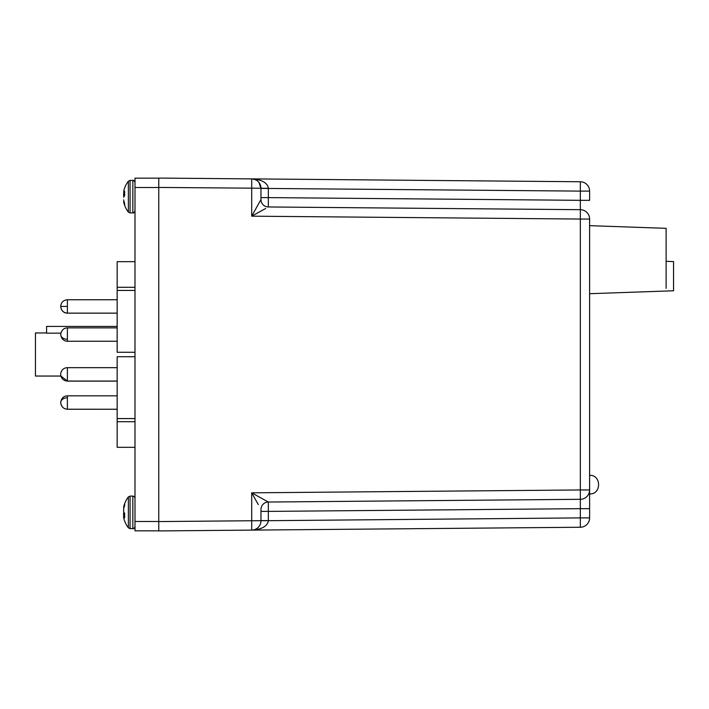 <?xml version="1.0" encoding="UTF-8"?>
<svg xmlns="http://www.w3.org/2000/svg" width="709" height="709" viewBox="0 0 709 709"><rect width="100%" height="100%" fill="white"/><g stroke="black" fill="none" stroke-linecap="round" stroke-linejoin="round"><path stroke-width="1.06" d="M46.59 332.955L35.45 332.955L35.45 376.045L60.921 376.045M117.162 356.724L134.994 356.724L117.162 356.724L117.162 418.567L134.994 418.567M158.763 187.513L158.763 521.567L158.763 187.513L134.994 187.513L134.994 178.154L158.763 178.154M158.763 521.487L134.994 521.487L134.994 187.513M134.994 521.487L134.994 530.846L158.763 530.846M117.162 261.674L134.994 261.674L117.162 261.674L117.162 287.287L134.994 287.287M134.994 421.713L117.162 421.713L117.162 447.326L134.994 447.326M117.162 421.713L117.162 418.567M134.994 290.433L117.162 290.433L117.162 352.276L134.994 352.276M117.162 290.433L117.162 287.287M60.85 333.159L46.59 333.159L46.59 326.424L117.162 326.424M666.123 288.368L666.123 228.333L589.613 225.666L589.613 291.036M117.162 381.043L67.39 381.043L67.39 367.67A6.682 6.682 0 0 0 60.708 374.361A6.682 6.682 0 0 0 67.39 381.043L60.903 376.045M265.6 208.499L251.695 216.174L260.974 199.539L260.974 188.248L258.838 182.293M158.763 178.074L251.695 178.89A9.359 9.359 0 0 1 260.974 188.248L158.763 187.433L158.763 178.074L251.695 178.89A9.359 9.359 0 0 1 260.974 188.248L268.339 188.31L268.339 197.607L260.974 197.607L260.974 199.539A7.427 7.427 0 0 0 268.339 206.966L268.339 197.607L580.334 200.328L580.334 209.687L268.339 206.966L580.334 209.687L580.334 219.046L251.695 216.174L251.695 178.89L580.334 181.752L251.695 178.89C261.887 179.599 267.435 182.736 268.339 188.31L268.339 188.284M580.334 209.687A9.359 9.359 0 0 1 589.613 219.046L589.613 517.889A9.359 9.359 0 0 1 580.334 527.248L251.695 530.11L251.695 520.752L158.763 521.567L158.763 530.926L251.695 530.11L158.763 530.926M258.28 504.56L251.73 492.879M589.613 489.954A9.359 9.359 0 0 1 580.334 499.313L580.334 489.954L589.613 489.954A9.359 9.359 0 0 1 580.334 499.313L580.334 508.672L580.334 499.313L268.339 502.034A7.427 7.427 0 0 0 260.974 509.47L260.974 520.787M260.974 188.39L580.334 191.111L580.334 200.328L589.613 200.328L589.613 191.111L580.334 191.111L580.334 181.752A9.359 9.359 0 0 1 589.613 191.111A9.359 9.359 0 0 0 580.334 181.752M255.249 179.616L256.8 180.449M257.101 180.662L257.597 181.043M257.624 181.07L258.165 181.557M257.518 180.981L256.924 180.538M255.284 179.634L251.739 178.89M260.823 180.485L257.881 179.607M260.327 524.181L259.459 525.865M255.151 529.419L253.742 529.871M589.613 508.672L580.334 508.672L580.334 517.889L589.613 517.889A9.359 9.359 0 0 1 580.334 527.248L580.334 517.889L268.339 520.69C267.435 526.264 261.887 529.401 251.695 530.11A9.359 9.359 0 0 0 260.974 520.752A9.359 9.359 0 0 1 251.695 530.11M255.355 529.853L257.819 529.41M260.965 528.453L263.447 527.301M268.339 520.69L251.695 520.752L251.695 492.826L268.339 502.034A7.427 7.427 0 0 0 260.974 509.461M589.613 293.703L673.55 290.779L673.55 261.586L666.123 261.32M123.845 508.238L123.685 507.006A25.232 23.22 -167.1 0 1 123.978 505.765A25.232 23.22 -167.1 0 1 124.66 503.682L124.66 505.57A25.232 23.22 -12.9 0 0 123.685 508.956L123.65 511.694L123.65 509.151M124.66 514.238L123.526 514.282L123.685 515.753L124.66 515.567M123.978 505.765A25.24 25.24 0 0 1 128.373 496.92L128.373 527.788A25.24 25.24 0 0 1 123.978 518.944A25.232 23.22 -12.9 0 1 123.685 517.703A25.232 23.22 -12.9 0 0 123.978 518.944A25.232 23.22 -12.9 0 0 124.66 521.026M123.526 516.648L123.65 517.535L123.526 516.648M132.849 180.378L130.066 180.378L130.066 212.913L132.849 212.913L132.849 180.378C133.691 180.086 134.409 180.795 134.994 182.514L134.205 180.866M123.88 200.913L123.685 201.994A25.232 23.22 -12.9 0 0 123.978 203.235A25.24 25.24 0 0 0 128.373 212.08L128.373 181.212A25.24 25.24 0 0 0 123.978 190.056A25.232 23.22 -167.1 0 0 123.685 191.297A25.232 23.22 -167.1 0 1 123.978 190.056A25.232 23.22 -167.1 0 1 124.66 187.974M123.65 199.849L123.685 200.044A25.232 23.22 -167.1 0 0 124.66 203.43L124.66 205.318A25.232 23.22 -12.9 0 1 123.978 203.235M123.65 197.306L123.685 197.191A25.232 9.634 -5.4 0 1 124.66 195.719L124.66 191.164A25.232 9.634 -174.6 0 0 123.685 192.476L123.845 192.529A25.232 23.22 -12.9 0 0 123.685 193.247L123.685 196.109A25.232 9.634 -174.6 0 0 123.978 196.65M128.373 496.92L130.066 496.087L130.066 528.622L132.849 528.622C133.691 528.914 134.409 528.205 134.994 526.486M130.066 496.087L132.849 496.087L132.849 528.622M124.66 515.771L123.685 515.753A25.232 23.22 -167.1 0 0 123.845 516.471M123.978 512.35A25.232 9.634 -5.4 0 0 123.685 512.891L123.526 513.919L124.66 513.874M123.685 516.524L124.66 516.436L123.685 516.524A25.232 9.634 -5.4 0 0 124.66 517.836L124.66 513.281A25.232 9.634 -174.6 0 1 123.685 511.809L123.65 511.694M124.66 195.126L123.526 195.081L124.66 194.762M67.39 306.439L60.708 306.439C61.107 302.388 63.34 300.164 67.39 299.756L67.39 313.165L117.162 313.165M67.39 397.793A6.682 4.724 180 0 0 60.708 402.526C61.346 398.254 63.571 396.021 67.39 395.835L67.39 409.244C63.34 408.836 61.107 406.611 60.708 402.561L60.708 402.561M251.695 492.826L580.334 489.954L580.334 219.046L589.613 219.046M580.334 508.672L268.339 511.393L268.339 502.034M260.974 511.393L268.339 511.393L268.339 520.61L260.974 520.61M260.974 199.539A7.427 7.427 180 0 0 268.339 206.966M67.39 339.283A6.682 4.724 0 0 1 60.708 334.559C61.346 330.288 63.571 328.063 67.39 327.877L67.39 341.242L117.162 341.242M124.314 196.154L123.685 196.109M124.394 196.047L123.65 195.994M123.65 201.835L124.119 201.808M124.66 193.433L123.65 193.451M123.685 201.994L124.172 201.976M124.66 193.229L123.685 193.247M123.685 192.476L124.66 192.564L123.65 192.511M124.394 512.953L123.65 513.006M124.314 512.846L123.685 512.891M124.119 507.192L123.65 507.165M124.172 507.024L123.685 507.006M60.708 306.439C61.107 310.498 63.34 312.722 67.39 313.13L117.162 313.13M67.39 299.756L117.162 299.756M60.708 306.474L60.708 306.456C61.346 310.746 63.571 312.979 67.39 313.165M67.39 409.244L117.162 409.244L67.39 409.208C63.571 409.022 61.346 406.798 60.708 402.526M67.39 367.67L117.162 367.67M67.39 327.877L117.162 327.877M60.708 334.559C61.346 338.831 63.571 341.056 67.39 341.242M67.39 395.835L117.162 395.835M589.613 475.358C601.551 474.675 601.551 494.616 589.613 493.934M67.39 381.123L117.162 381.123M132.849 212.913C133.691 213.214 134.409 212.496 134.994 210.777L134.205 212.425M130.066 212.913L128.373 212.08M130.066 180.378L128.373 181.212M132.849 496.087C134.054 496.273 134.772 496.991 134.994 498.223M128.373 527.788L130.066 528.622"/></g></svg>
